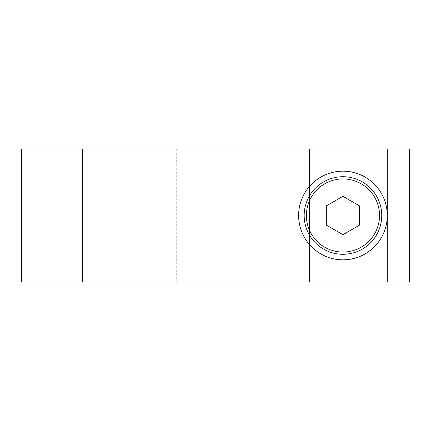 <?xml version="1.0" encoding="UTF-8"?>
<svg xmlns="http://www.w3.org/2000/svg" width="431" height="431" viewBox="0 0 431 431"><rect width="100%" height="100%" fill="white"/><g stroke="black" fill="none" stroke-linecap="round" stroke-linejoin="round"><path stroke-width="0.32" stroke-dasharray="2.15 1.62" d="M326.326 205.899L342.952 196.304L359.578 205.899L359.578 225.101L342.952 234.696L326.326 225.101L326.326 205.899M342.952 254.29A38.79 38.79 0 0 1 304.162 215.5A38.79 38.79 0 0 1 342.952 176.71A38.79 38.79 0 0 1 381.742 215.5A38.79 38.79 0 0 1 342.952 254.29M387.286 149.002L309.474 149.002L409.45 149.002L409.45 281.998L387.286 281.998L387.286 149.002L82.504 149.002L82.504 281.998L387.286 281.998M21.55 245.977L21.55 185.023L21.55 245.977L21.55 185.023L21.55 245.977L82.504 245.977L82.504 185.023L82.504 245.977L21.55 245.977M82.504 149.002L21.55 149.002L21.55 281.998L82.504 281.998L82.504 149.002L82.504 281.998M342.952 259.834A44.334 44.334 0 0 1 304.561 193.336A44.334 44.334 0 0 1 381.343 193.336A44.334 44.334 0 0 1 342.952 259.834M82.504 245.977L82.504 185.023L82.504 245.977M309.474 281.998L309.474 149.002L176.71 149.002L309.474 149.002L309.474 281.998L409.45 281.998L409.45 149.002L409.45 281.998L176.71 281.998L309.474 281.998M82.504 185.023L21.55 185.023L82.504 185.023M176.71 149.002L176.71 281.998"/><path stroke-width="0.65" d="M326.326 205.899L342.952 196.304L359.578 205.899L359.578 225.101L342.952 234.696L326.326 225.101L326.326 205.899M381.742 215.5A38.79 38.79 0 0 1 323.557 249.091A38.79 38.79 0 0 1 323.557 181.909A38.79 38.79 0 0 1 381.742 215.5M82.504 281.998L387.286 281.998L387.286 149.002L82.504 149.002L82.504 281.998L21.55 281.998L21.55 149.002L82.504 149.002M387.286 215.5A44.334 44.334 0 0 1 342.952 259.834A44.334 44.334 0 0 1 298.624 215.5A44.334 44.334 0 0 1 342.952 171.166A44.334 44.334 0 0 1 387.286 215.5M387.286 281.998L409.45 281.998L409.45 149.002L387.286 149.002M379.528 215.5A36.576 36.576 0 0 1 324.667 247.173A36.576 36.576 0 0 1 324.667 183.827A36.576 36.576 0 0 1 379.528 215.5"/></g></svg>
